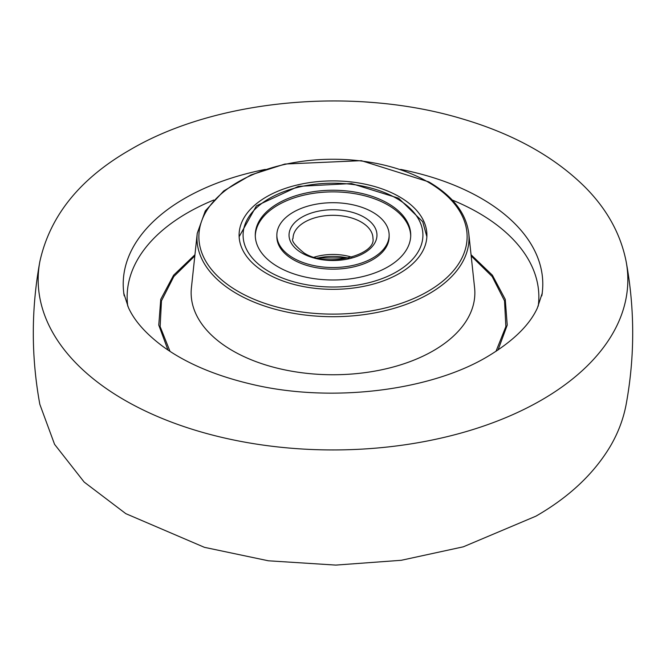<?xml version="1.0" encoding="UTF-8"?>
<svg xmlns="http://www.w3.org/2000/svg" width="666" height="666" viewBox="0 0 666 666"><rect width="100%" height="100%" fill="white"/><g stroke="black" fill="none" stroke-linecap="round" stroke-linejoin="round"><path stroke-width="1" d="M498.035 350.016L507.234 325.091L505.244 299.342L492.39 275.2L471.045 254.737M266.6 273.451A93.906 54.212 180 0 1 239.102 235.797A93.906 54.212 180 0 1 266.6 196.778A93.906 54.212 180 0 1 399.4 196.778A93.906 54.212 180 0 1 426.898 235.797A93.906 54.212 180 0 1 399.4 273.451A93.906 54.212 180 0 1 266.6 273.451M123.976 294.372A209.79 121.12 180 0 1 265.334 169.414A209.79 121.12 0 0 0 184.657 198.41A209.79 121.12 0 0 0 123.976 294.372M400.666 169.414A209.79 121.12 180 0 1 481.343 198.41A209.79 121.12 180 0 1 542.024 294.372A209.79 121.12 0 0 0 400.666 169.414M194.955 254.737L173.61 275.2L160.756 299.342L158.766 325.091L167.965 350.016M293.298 258.033A56.144 32.418 0 0 0 354.487 265.06A56.144 32.418 0 0 0 389.144 235.115A56.144 32.418 0 0 0 372.702 212.196A56.144 32.418 0 0 0 311.513 205.17A56.144 32.418 0 0 0 276.856 235.115A56.144 32.418 0 0 0 293.298 258.033M387.962 203.388A77.722 44.872 0 0 0 303.255 193.656A77.722 44.872 0 0 0 255.278 235.115A77.722 44.872 0 0 0 278.038 266.85A77.722 44.872 0 0 0 362.745 276.573A77.722 44.872 0 0 0 410.722 235.115A77.722 44.872 0 0 0 387.962 203.388M276.873 235.93A56.144 32.418 0 0 0 293.298 259.665A56.144 32.418 0 0 0 355.136 266.533A56.144 32.418 0 0 0 389.127 235.93M410.706 235.93A77.722 44.872 0 0 0 387.962 205.02A77.722 44.872 0 0 0 303.912 195.138A77.722 44.872 0 0 0 255.294 235.93M348.301 258.075A41.958 24.226 0 0 0 317.699 258.075M238.162 181.926A134.124 77.431 180 0 1 427.838 181.926A134.124 77.431 180 0 1 427.838 291.433A134.124 77.431 180 0 1 238.162 291.433A134.124 77.431 180 0 1 238.162 181.926M236.821 293.698A136.014 78.53 180 0 1 197.244 233.325L191.408 287.795A141.858 81.901 0 0 0 232.692 350.766A141.858 81.901 0 0 0 391.308 367.515A141.858 81.901 0 0 0 474.592 287.795L468.756 233.325A136.014 78.53 180 0 1 388.902 309.757A136.014 78.53 180 0 1 236.821 293.698M471.17 255.91L492.182 276.54L504.528 300.841L505.86 326.581L495.979 351.382M538.236 306.127A205.852 118.848 0 0 0 478.563 212.879A205.852 118.848 0 0 0 452.264 200.041M213.736 200.041A205.852 118.848 0 0 0 127.764 306.127M170.021 351.382L160.14 326.581L161.472 300.841L173.818 276.54L194.83 255.91M39.835 261.655A294.83 170.221 0 0 0 205.861 433.3A294.83 170.221 0 0 0 541.475 400.091A294.83 170.221 0 0 0 626.165 261.655C634.873 309.215 634.873 356.776 626.165 404.337C623.426 418.931 618.148 432.9 610.339 446.237C593.806 473.867 568.989 497.186 535.905 516.175L463.336 546.811L401.257 560.289L335.781 565.093L268.406 560.797L204.437 547.335L125.824 513.661L84.174 482.076L54.57 444.339L39.835 404.337C31.127 356.776 31.127 309.215 39.835 261.655C49.917 215.817 80.003 178.538 130.095 149.817C216.65 98.726 355.436 86.397 462.753 119.014C513.536 134.049 554.204 156.66 584.773 186.83C606.893 209.007 620.687 233.949 626.165 261.655M301.914 253.063A43.956 25.375 0 0 0 364.086 253.063A43.956 25.375 0 0 0 364.086 217.174A43.956 25.375 0 0 0 301.914 217.174A43.956 25.375 0 0 0 301.914 253.063M372.96 238.378A39.96 23.069 0 0 0 361.255 222.069A39.96 23.069 0 0 0 317.707 217.066A39.96 23.069 0 0 0 293.04 238.378C291.067 240.476 294.697 245.304 303.912 252.864C327.081 268.415 376.365 254.895 372.96 238.378M351.79 257.168A39.96 23.069 0 0 0 314.21 257.168M269.422 271.82A89.91 51.906 0 0 0 396.578 271.82A89.91 51.906 0 0 0 396.578 198.41A89.91 51.906 0 0 0 269.422 198.41A89.91 51.906 0 0 0 269.422 271.82M468.756 233.325C466.108 213.137 452.78 195.979 428.771 181.868L361.347 160.664L284.923 164.036L251.024 174.908L223.743 190.934L205.286 210.914L197.244 233.325M541.791 295.846L542.282 293.065L537.354 308.05C529.528 325.175 512.87 341.375 487.387 356.651C429.628 391.167 329.762 403.296 250.441 383.957C215.085 375.524 186.114 363.186 163.52 346.919C146.137 334.066 134.44 320.954 128.421 307.567L123.718 293.065L124.209 295.846M389.144 236.746L389.144 235.115M348.817 257.958L317.183 257.958M276.856 236.746L276.856 235.115M426.864 236.713L422.702 221.686L398.576 198.21L351.457 183.55L298.418 186.355L256.443 205.827L239.136 236.713"/></g></svg>
